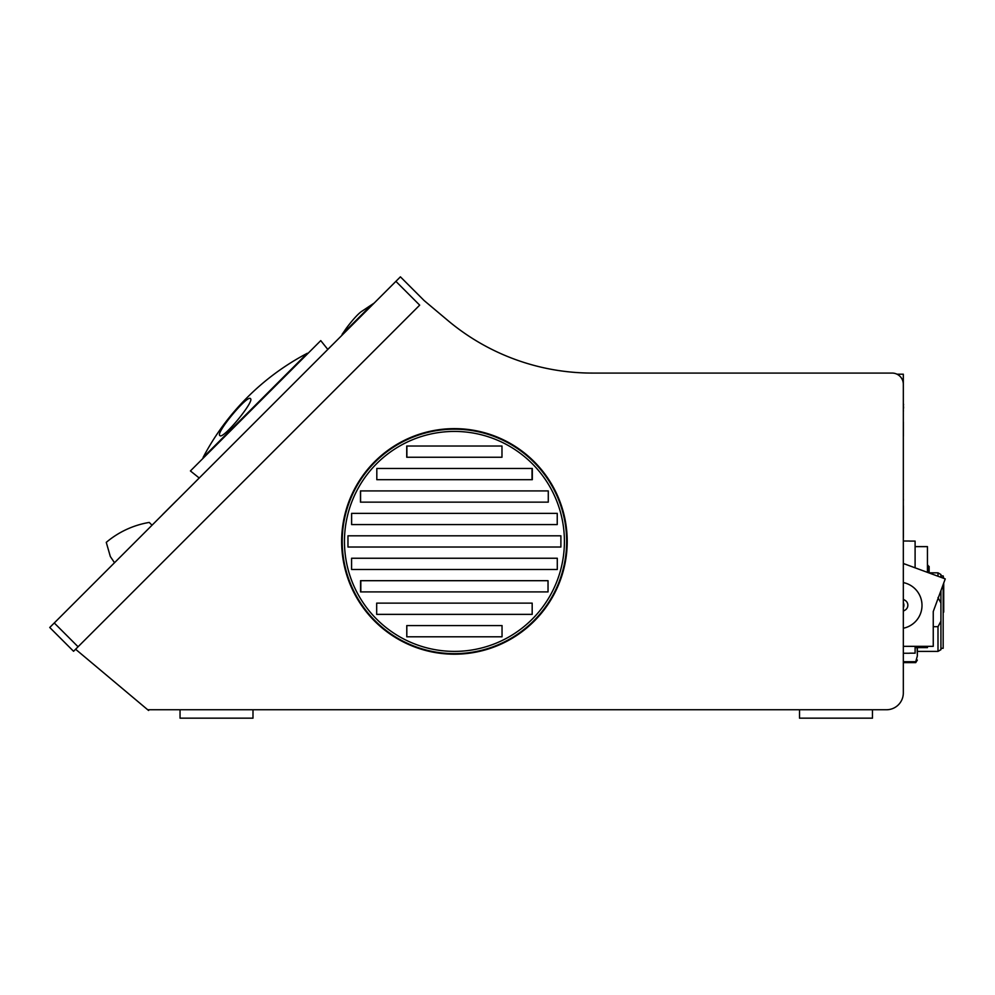 <?xml version="1.0" encoding="UTF-8"?>
<svg xmlns="http://www.w3.org/2000/svg" width="995" height="995" viewBox="0 0 995 995"><rect width="100%" height="100%" fill="white"/><g stroke="black" fill="none" stroke-linecap="round" stroke-linejoin="round"><path stroke-width="1.49" d="M307.691 353.673L307.306 353.275A247.593 247.593 0 0 0 203.079 457.501L203.477 457.899M250.466 398.684C254.944 400.923 222.606 440.2 219.87 435.524C215.194 433.372 247.917 394.057 250.466 398.684M307.306 353.275L203.079 457.501M327.803 349.432L320.751 340.613L190.418 470.946L199.236 478.01M114.512 562.722L110.333 556.528L106.266 542.362A89.774 89.774 0 0 1 149.238 522.425L152.024 525.211M909.492 653.18L915.101 653.18L915.101 646.34M903.323 653.242L909.492 653.242M909.492 541.019L903.323 541.019L903.323 440.972M915.101 567.822L915.101 541.093L909.492 541.093M927.452 646.34L927.452 647.633L915.101 647.633M927.452 572.361L927.452 546.628L915.101 546.628M929.131 572.983L929.131 566.503L927.452 565.359M928.012 572.56L928.012 565.359M75.595 649.25L148.566 710.48L149.175 709.746L886.483 709.746A16.828 16.828 0 0 0 903.323 692.918L903.323 397.49M903.323 661.725L915.736 661.725L915.736 662.62L903.323 662.62L903.323 692.918L903.323 384.306A11.219 11.219 0 0 0 892.105 373.075L592.236 373.075A224.447 224.447 0 0 1 447.961 320.577L424.218 300.639L400.413 276.834L49.75 627.484L73.555 651.29L419.691 305.154L395.886 281.349M903.323 391.035L903.323 374.207L896.992 374.207M567.212 541.417A112.783 112.783 0 0 1 454.429 654.2A112.783 112.783 0 0 1 341.646 541.417A112.783 112.783 0 0 1 454.429 428.634A112.783 112.783 0 0 1 567.212 541.417M147.683 709.746L886.483 709.746M454.429 431.432A109.972 109.972 0 0 0 344.457 541.417A109.972 109.972 0 0 0 454.429 651.389A109.972 109.972 0 0 0 564.414 541.417A109.972 109.972 0 0 0 454.429 431.432M342.205 541.417A112.224 112.224 0 0 1 454.429 429.193A112.224 112.224 0 0 1 566.653 541.417A112.224 112.224 0 0 1 454.429 653.64A112.224 112.224 0 0 1 342.205 541.417M406.781 625.581L502.04 625.581L502.04 636.8L406.781 636.8L406.781 625.581M532.176 614.363L376.682 614.363L376.682 603.132L532.176 603.132L532.176 614.363L376.682 614.363L376.682 603.132L532.176 603.132L376.682 603.132L376.682 614.363L532.176 614.363M548.034 591.913L360.538 591.913L360.538 580.694L548.034 580.694L548.034 591.913L360.824 591.913L360.824 580.694L548.034 580.694L360.824 580.694L360.824 591.913L548.034 591.913M557.287 569.476L351.583 569.476L351.583 558.245L557.287 558.245L557.287 569.476L351.583 569.476L557.287 569.476L557.287 558.245L351.583 558.245L557.287 558.245L557.287 569.476M560.894 547.026L347.964 547.026L347.964 535.808L560.894 535.808L560.894 547.026L347.964 547.026L347.964 535.808L560.894 535.808L347.964 535.808L347.964 547.026L560.894 547.026L560.894 535.808L560.894 547.026M557.237 524.576L351.608 524.576L351.608 513.358L557.237 513.358L557.237 524.576L351.621 524.576L351.621 513.358L557.237 513.358L351.621 513.358L351.621 524.576L557.237 524.576M548.282 502.139L360.464 502.139L360.464 490.921L548.282 490.921L548.282 502.139L360.576 502.139L360.576 490.921L548.282 490.921L360.576 490.921L360.576 502.139L548.282 502.139M532.313 479.689L376.819 479.689L376.819 468.471L532.313 468.471L532.313 479.689M501.978 446.021L501.978 457.252L406.731 457.252L406.731 446.021L501.978 446.021M502.04 636.8L406.818 636.8L502.04 636.8M406.818 625.581L502.04 625.581L406.818 625.581L406.818 636.8L406.818 625.581M376.819 468.471L532.039 468.471L376.819 468.471M532.039 479.689L376.819 479.689L532.039 479.689L532.039 468.471L532.039 479.689M406.893 457.252L406.893 446.021L406.893 457.252L501.978 457.252L406.893 457.252M374.219 303.027L362.205 311.049C356.795 314.196 346.123 328.126 344.569 330.837L342.081 334.37L369.978 306.472M903.373 534.812L903.373 519.925L903.373 534.812M903.373 529.614L903.373 519.925L903.373 529.614M903.373 536.977L903.373 519.713L903.373 536.977M903.373 521.865L903.373 527.051L903.373 521.865M903.373 531.939L903.373 519.925L903.373 531.939M903.373 527.997L903.373 524.925L903.373 527.997M903.373 524.925L903.373 520.696L903.373 524.925M903.373 531.081L903.373 526.641L903.373 531.081M903.373 520.385L903.373 537.225L903.373 520.385M903.373 535.173L903.373 532.449L903.373 535.173M903.373 522.325L903.373 535.285L903.373 522.325M903.373 535.497L903.373 528.681L903.373 535.497M903.373 522.114L903.373 528.668L903.373 522.114M903.373 422.042L903.373 436.22L903.373 422.042M903.323 425.785L903.323 411.408M903.373 411.408L903.323 408.522M903.373 429.392L903.373 436.22L903.373 429.392M903.373 510.236L903.373 537.723L903.373 510.236M903.373 505.746L903.373 512.437L903.373 505.746M903.373 480.224C903.373 477.053 903.373 477.053 903.373 480.224M903.373 494.017C903.373 491.132 903.373 491.132 903.373 494.017C903.373 496.903 903.373 496.903 903.373 494.017M903.373 500.746L903.373 499.067L903.373 500.746M903.597 408.012L903.323 404.579M903.597 404.579L903.323 403.659M903.323 407.938L903.323 440.138M903.323 611.129L905.015 610.159A5.684 5.684 0 0 0 905.015 600.308L903.323 599.326M903.323 607.808A6.169 6.169 0 0 0 903.323 602.659M903.323 607.597A6.082 6.082 0 0 0 903.323 602.87M903.323 646.34L933.248 646.34L933.248 611.552L945.25 578.903L903.796 563.667L903.323 564.973M903.323 628.231A23.283 23.283 0 0 0 903.323 582.585M170.232 506.928L162.595 514.564L170.269 506.965M162.595 514.564L176.836 500.323L162.595 514.564M162.77 514.378L176.662 500.497L162.77 514.378M199.187 477.973L194.1 483.147M332.964 344.27L327.778 349.382M799.52 709.746L799.52 718.166L872.466 718.166L872.466 709.746M180.045 709.746L180.045 718.166L252.991 718.166L252.991 709.746M943.72 612.112L943.72 583.058M937.999 576.242L937.999 572.834L940.922 574.525L940.922 577.311M940.922 590.694L940.922 621.228L937.999 626.688L933.248 626.688M937.999 597.535L940.922 602.995M915.736 661.725L917.353 655.929L917.116 647.633M917.353 650.917L917.353 647.633M917.353 655.929C917.353 661.426 917.353 661.426 917.353 655.929L917.353 651.389L937.999 651.389L937.999 626.688M937.999 651.389L940.922 649.71L940.922 621.228M943.72 578.344L943.16 575.918L943.16 578.132M54.265 622.969L78.07 646.775M940.922 648.305L943.16 648.305L943.16 584.587M940.922 575.918L943.16 575.918M915.736 662.62L917.353 660.071M929.131 572.834L937.999 572.834"/></g></svg>
